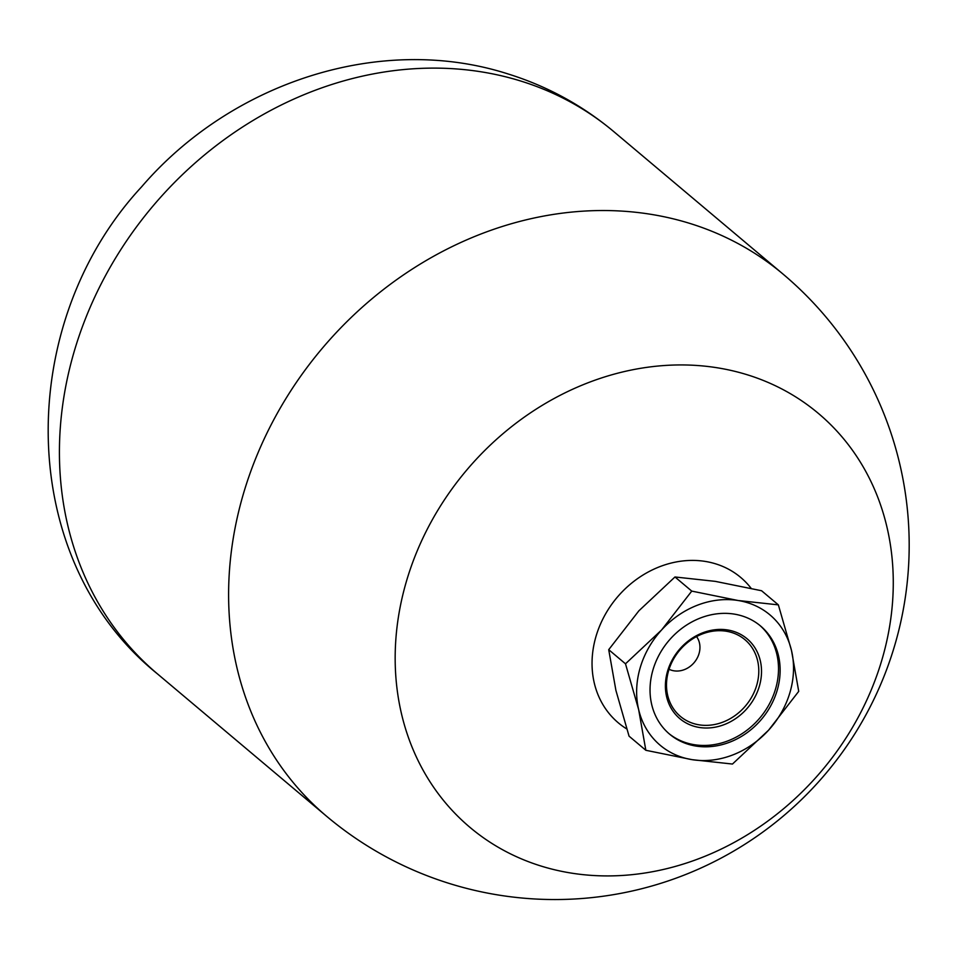 <?xml version="1.0" encoding="UTF-8"?>
<svg xmlns="http://www.w3.org/2000/svg" width="957" height="957" viewBox="0 0 957 957"><rect width="100%" height="100%" fill="white"/><g stroke="black" fill="none" stroke-linecap="round" stroke-linejoin="round"><path stroke-width="1.44" d="M696.564 636.584A21.82 18.769 -49.9 0 1 698.143 656.119A21.82 18.769 -49.9 0 1 669.063 669.266M670.725 638.522A70.662 60.758 -49.9 0 1 760.588 626.022A70.662 60.758 -49.9 0 1 761.569 719.209A70.662 60.758 -49.9 0 1 669.577 734.139A70.662 60.758 -49.9 0 1 670.725 638.522M668.764 733.457A70.662 60.758 130.1 0 0 759.942 717.846A70.662 60.758 130.1 0 0 759.762 625.34M748.613 640.137A52.204 44.883 -49.9 0 1 746.221 709.424A52.204 44.883 -49.9 0 1 678.298 717.283A52.204 44.883 -49.9 0 1 680.69 648.009A52.204 44.883 -49.9 0 1 748.613 640.137M678.896 715.07A50.123 43.101 130.1 0 0 680.367 716.374A50.123 43.101 130.1 0 0 745.623 705.788A50.123 43.101 130.1 0 0 744.929 639.683A50.123 43.101 130.1 0 0 680.415 649.408A50.123 43.101 130.1 0 0 678.896 715.07M798.724 691.349L768.567 730.203L732.464 764.045L692.126 759.667L645.843 750.288L638.642 709.556L625.495 663.811L661.598 629.957L691.755 591.103L738.026 600.494L778.364 604.872L791.523 650.616L798.724 691.349M691.755 591.103L674.972 576.975L715.298 581.366L761.581 590.744L778.364 604.872M674.972 576.975L638.869 610.829L608.712 649.683L625.495 663.811M608.712 649.683L615.913 690.416L629.06 736.16L645.843 750.288M692.126 759.667A85.209 73.27 130.1 0 0 768.567 730.203A85.209 73.27 130.1 0 0 791.523 650.616A85.209 73.27 130.1 0 0 738.026 600.494A85.209 73.27 130.1 0 0 661.598 629.957A85.209 73.27 130.1 0 0 638.642 709.556A85.209 73.27 130.1 0 0 692.126 759.667M626.727 728.923A95.03 81.716 -49.9 0 1 618.796 595.457A95.03 81.716 -49.9 0 1 751.149 588.34M747.465 374.833A270.532 232.623 130.1 0 0 396.318 682.257A270.532 232.623 130.1 0 0 788.867 804.215A270.532 232.623 130.1 0 0 747.465 374.833M690.057 223.483A354.365 304.697 130.1 0 0 285.796 398.758A354.365 304.697 130.1 0 0 326.624 816.285A354.365 354.365 0 0 0 825.927 773.388A354.365 354.365 0 0 0 783.029 274.085A354.365 304.697 130.1 0 0 690.057 223.483M520.871 81.07A354.365 304.697 130.1 0 0 116.61 256.344A354.365 304.697 130.1 0 0 157.438 673.872C14.929 559.127 14.152 324.22 141.564 186.878C231.391 82.254 380.862 33.088 508.059 73.952C547.237 86.178 582.502 105.426 613.844 131.671A354.365 304.697 130.1 0 0 520.871 81.07M157.438 673.872L326.624 816.285M613.844 131.671L783.029 274.085"/></g></svg>
